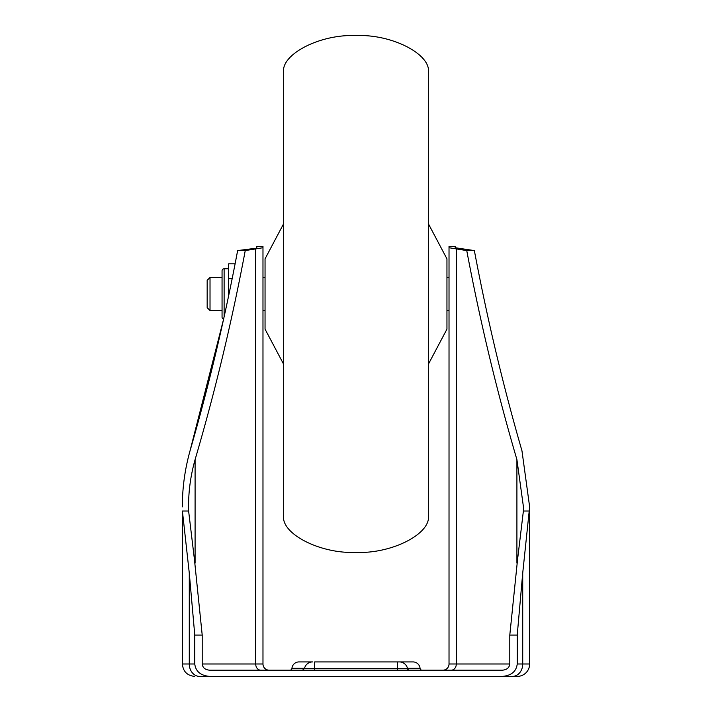<?xml version="1.0" encoding="UTF-8"?>
<svg xmlns="http://www.w3.org/2000/svg" width="712" height="712" viewBox="0 0 712 712"><rect width="100%" height="100%" fill="white"/><g stroke="black" fill="none" stroke-linecap="round" stroke-linejoin="round"><path stroke-width="1.07" d="M422.109 670.197A2.065 2.065 0 0 1 420.053 668.319L407.46 668.319M289.891 670.197A2.065 2.065 0 0 0 291.947 668.319A7.031 7.031 0 0 1 298.951 661.929L312.595 661.929A8.268 8.268 0 0 0 304.487 668.541L302.466 670.197M420.053 668.319A7.031 7.031 0 0 0 413.049 661.929L314.66 661.929L314.66 668.541L304.487 668.541M409.534 670.197A2.065 2.065 0 0 1 407.513 668.541A8.268 8.268 0 0 0 399.405 661.929L397.341 661.929L397.341 670.197M188.618 511.029L194.438 559.525L202.208 635.059L194.768 635.059L189.276 573.053L182.405 511.029L188.618 511.029L188.564 506.864C188.493 491.049 190.674 475.296 195.088 459.605C215.122 391.493 231.845 321.824 245.248 250.58L237.639 250.58L235.102 263.805L228.668 263.805L228.668 295.658M502.343 676.4C511.323 675.608 516.289 671.478 517.232 663.993L529.639 663.993A12.407 12.407 0 0 1 517.232 676.4L199.6 676.4A12.407 10.333 90 0 1 189.276 663.993L189.276 573.053M529.639 507.389L529.639 663.993A12.407 12.407 0 0 1 517.232 676.4M511.866 676.4L512.4 676.4A12.407 10.333 90 0 0 522.724 663.993L522.724 573.053L529.639 506.864L521.967 450.821C503.064 385.495 487.195 318.745 474.361 250.58L455.217 247.732L455.217 246.441L449.023 246.441L449.023 247.732L449.023 246.441M194.768 635.059L194.768 663.993L182.361 663.993L182.405 511.029M228.668 268.771L224.12 268.771A2.065 2.065 0 0 0 222.055 270.836L222.055 317.143A2.065 2.065 0 0 0 223.604 319.136L190.033 450.821C184.862 469.368 182.308 488.049 182.361 506.864M200.134 676.4L210.574 676.4L200.134 676.4M517.232 663.993L517.232 635.059L509.792 635.059L509.792 663.993C509.311 667.74 506.828 669.805 502.343 670.197L209.657 670.197C205.163 669.805 202.689 667.74 202.208 663.993L202.208 635.059M509.792 635.059L517.562 559.525L523.382 511.029L523.436 506.864L516.912 459.605C496.878 391.493 480.155 321.824 466.752 250.58L449.023 247.732L449.023 663.993A6.203 6.203 0 0 1 442.82 670.197M466.752 250.58L474.361 250.58M456.793 248.337L461.358 248.986M255.208 248.337L237.639 250.58C224.805 318.745 208.936 385.495 190.033 450.821M517.232 635.059L522.724 573.053M194.768 663.993C195.711 671.478 200.677 675.608 209.657 676.4M256.783 247.732L256.783 246.441L262.977 246.441L262.977 247.732L245.248 250.58M529.639 506.864L521.967 450.821M255.697 249.271L255.697 663.993L262.977 663.993A6.203 6.203 0 0 0 269.18 670.197A6.203 6.203 0 0 1 262.977 663.993L262.977 246.441M283.652 515.168L283.652 72.811C280.412 54.397 320.204 33.936 356 35.6C391.796 33.936 431.579 54.397 428.348 72.811L428.348 515.168C431.579 533.573 391.796 554.034 356 552.379C320.204 554.034 280.412 533.573 283.652 515.168M283.652 223.693L265.051 258.848L265.051 329.131L283.652 364.286M428.348 223.693L446.949 258.848L446.949 329.131L428.348 364.286M210.022 310.521L210.022 277.449L207.165 280.305L207.165 307.673L210.022 310.521L222.055 310.521M262.977 310.521L265.051 310.521M446.949 310.521L449.023 310.521M210.022 277.449L222.055 277.449M262.977 277.449L265.051 277.449M446.949 277.449L449.023 277.449M232.157 278.695L228.668 278.695M304.54 668.319L291.947 668.319M407.513 668.541L314.66 668.541L314.66 670.197M523.382 511.029L529.594 511.029M516.912 563.13L516.912 459.605M509.792 663.993L456.303 663.993L456.303 249.271M195.088 563.13L195.088 459.605M260.743 670.197A6.203 5.055 -90 0 1 255.697 663.993L202.208 663.993M451.257 670.197A6.203 5.055 -90 0 0 456.303 663.993L449.023 663.993M224.12 268.771L224.12 316.804M182.361 663.993C183.1 671.532 187.229 675.661 194.768 676.4C187.229 675.661 183.1 671.532 182.361 663.993M523.436 507.389L523.436 506.864"/></g></svg>

